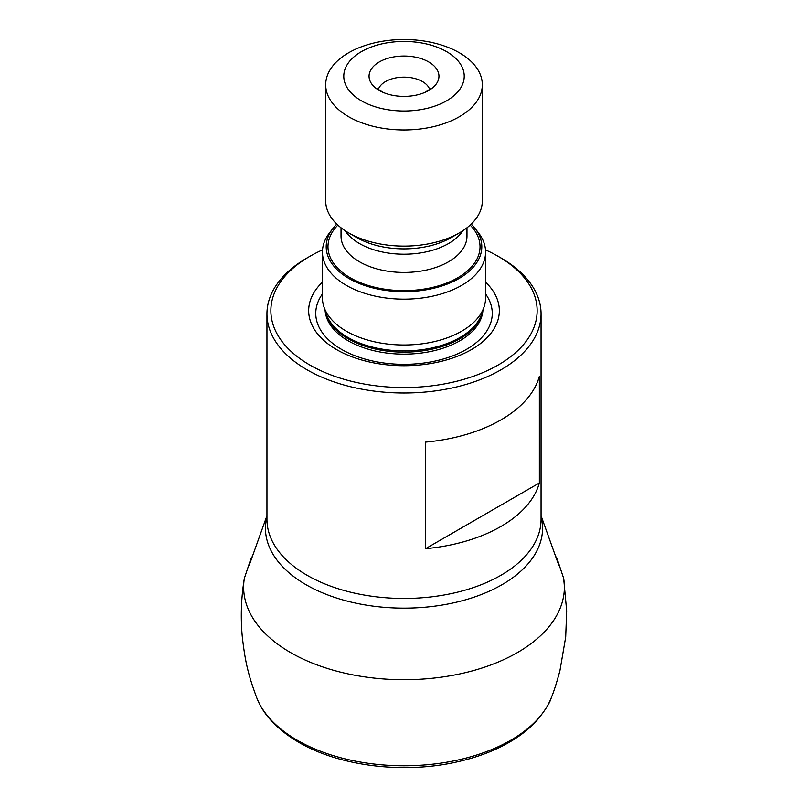 <?xml version="1.0" encoding="UTF-8"?>
<svg xmlns="http://www.w3.org/2000/svg" width="808" height="808" viewBox="0 0 808 808"><rect width="100%" height="100%" fill="white"/><g stroke="black" fill="none" stroke-linecap="round" stroke-linejoin="round"><path stroke-width="1.21" d="M541.057 313.878L541.057 519.332A137.047 79.123 180 0 1 500.92 575.286A137.047 79.123 180 0 1 351.561 592.436A137.047 79.123 180 0 1 266.953 519.332L266.953 313.878A137.047 79.123 180 0 0 351.561 386.981A137.047 79.123 180 0 0 500.92 369.822A137.047 79.123 0 0 0 541.057 313.878A137.047 79.123 0 0 0 500.92 257.924L498.152 256.328A133.138 76.861 0 0 0 485.497 249.894M425.564 548.683L425.564 442.107A137.047 79.123 0 0 0 500.92 419.918A137.047 79.123 0 0 0 539.35 376.407L539.35 482.982L425.564 548.683A137.047 79.123 0 0 0 500.92 526.483A137.047 79.123 0 0 0 539.35 482.982M266.953 313.878A137.047 79.123 180 0 1 307.101 257.924L309.868 256.328L307.101 257.924M498.152 256.328A133.138 76.861 0 0 1 498.142 365.034A133.138 76.861 180 0 1 309.868 365.034A133.138 76.861 180 0 1 309.868 256.328A133.138 76.861 0 0 1 322.513 249.894M322.432 282.194A95.334 55.045 180 0 0 345.198 354.005A95.334 55.045 180 0 0 471.418 349.601A95.334 55.045 0 0 0 485.588 282.194M484.103 306.818L481.76 313.827A79.194 45.723 0 0 1 460.005 337.491A79.194 45.723 180 0 1 380.8 348.884A79.194 45.723 180 0 1 326.25 313.827L323.907 306.818A81.578 47.096 180 0 0 380.103 342.925A81.578 47.096 180 0 0 461.691 331.189A81.578 47.096 0 0 0 484.103 306.818A81.578 47.096 0 0 0 485.588 297.889L485.588 252.066A81.578 47.096 0 0 0 478.477 232.835L475.033 228.391A77.81 44.925 0 0 0 471.226 224.109M323.907 306.818A81.578 47.096 180 0 1 322.432 297.889L322.432 252.066A81.578 47.096 180 0 1 329.533 232.835L332.977 228.391A77.81 44.925 180 0 1 336.784 224.109M485.588 252.066A81.578 47.096 0 0 1 461.691 285.365A81.578 47.096 180 0 1 372.791 295.576A81.578 47.096 180 0 1 322.432 252.066M332.977 228.391A77.81 44.925 180 0 0 359.883 283.739A77.81 44.925 180 0 0 459.025 278.497A77.81 44.925 0 0 0 475.033 228.391M482.315 84.749L482.315 200.909A78.315 45.218 0 0 1 459.378 232.876L451.238 237.582L459.378 232.876A78.315 45.218 180 0 1 348.632 232.876A78.315 45.218 180 0 1 325.695 200.909L325.695 84.749A78.315 45.218 180 0 1 348.632 52.773A78.315 45.218 0 0 1 433.977 42.975A78.315 45.218 0 0 1 482.315 84.749A78.315 45.218 0 0 1 459.378 116.716A78.315 45.218 180 0 1 374.033 126.523A78.315 45.218 180 0 1 325.695 84.749M446.592 100.808A60.226 34.774 180 0 1 361.418 100.808A60.226 34.774 180 0 1 361.418 51.631A60.226 34.774 0 0 1 446.592 51.631A60.226 34.774 0 0 1 446.592 100.808M379.295 61.953A34.946 20.17 180 0 1 428.715 61.953A34.946 20.17 180 0 1 428.715 90.486A34.946 20.17 180 0 1 424.887 92.395A34.946 20.17 180 0 1 383.123 92.395A34.946 20.17 180 0 1 379.295 61.953M541.057 516.342A138.562 80.002 180 0 1 501.98 584.709A138.562 80.002 180 0 1 341.663 599.587A138.562 80.002 180 0 1 266.953 516.342M322.432 293.94A88.254 50.955 180 0 0 355.025 355.762A88.254 50.955 180 0 0 466.408 349.409A88.254 50.955 0 0 0 485.588 293.94M482.911 310.393A78.962 45.591 0 0 1 459.843 340.784A78.962 45.591 180 0 1 375.276 351.015A78.962 45.591 180 0 1 325.109 310.393M325.553 311.747A78.962 45.591 180 0 0 378.003 349.591A78.962 45.591 180 0 0 459.843 338.784A78.962 45.591 0 0 0 482.457 311.747M337.845 225.109A76.033 43.895 180 0 0 357.974 281.669A76.033 43.895 180 0 0 457.762 277.77A76.033 43.895 0 0 0 470.165 225.109M341.026 227.785L341.026 236.077A62.974 36.36 180 0 0 379.901 269.67A62.974 36.36 180 0 0 448.541 261.792A62.974 36.36 0 0 0 466.984 236.077L466.984 227.785M462.913 230.704A62.974 36.36 0 0 1 448.541 243.551A62.974 36.36 180 0 1 345.097 230.704M451.238 237.582L451.238 237.582A66.801 38.572 180 0 1 356.772 237.582L348.632 232.876M378.265 89.688A26.109 15.069 0 0 1 385.547 81.547A26.109 15.069 180 0 1 411.939 77.851A26.109 15.069 180 0 1 429.745 89.688M563.651 578.316L566.671 610.939L565.691 637.037L559.944 670.569C556.752 682.528 553.864 691.597 551.268 697.779C549.915 702.95 544.976 710.687 536.451 720.989C529.775 728.24 521.665 734.775 512.151 740.572C496.031 750.339 477.225 757.54 455.742 762.207C402.677 773.983 339.188 766.095 298.798 742.32C275.124 728.452 262.156 712.262 256.742 697.779C248.359 675.114 245.218 662.429 242.259 636.431C240.481 616.959 241.178 597.587 244.359 578.316A160.378 92.597 0 0 0 290.607 652.591A160.378 92.597 180 0 0 472.367 670.882A160.378 92.597 180 0 0 563.651 578.316L557.298 559.308L555.439 555.894M551.268 697.779A150.955 87.153 180 0 1 446.006 762.338A150.955 87.153 180 0 1 297.263 740.259A150.955 87.153 0 0 1 256.742 697.779M431.038 88.516L424.887 92.395M383.123 92.395L376.983 88.516M266.953 515.726L249.177 565.368M541.057 515.726L558.833 565.368M244.359 578.316L250.712 559.308L252.571 555.894"/></g></svg>
